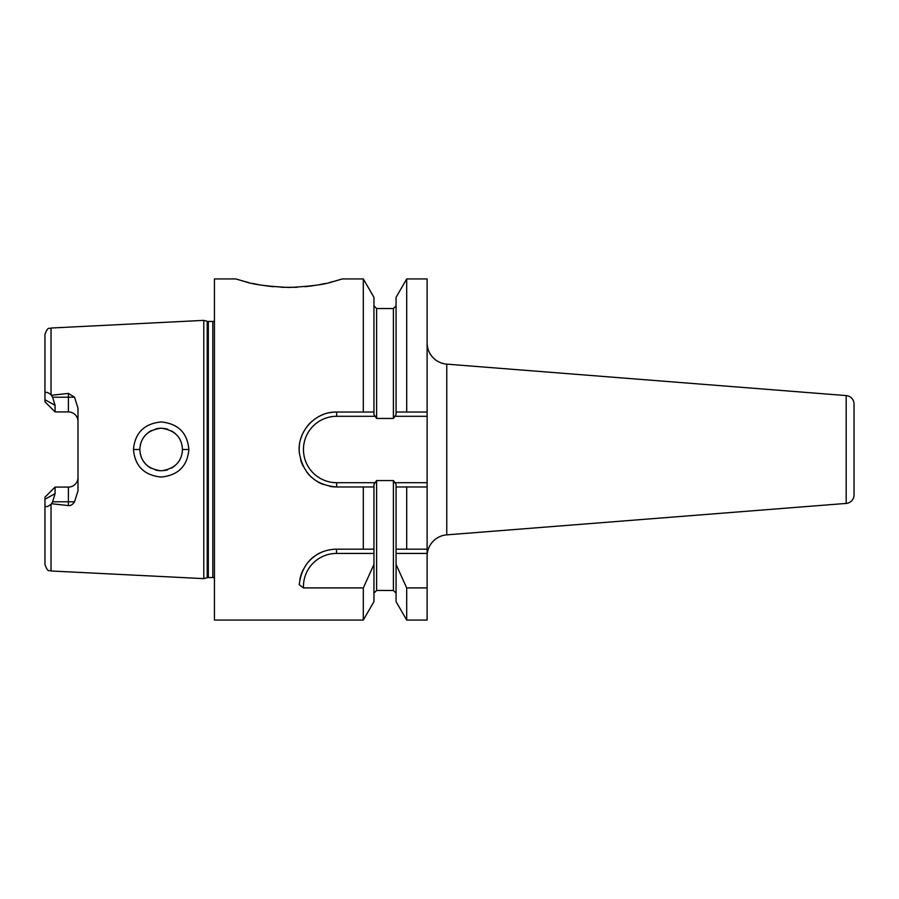 <?xml version="1.0" encoding="UTF-8"?>
<svg xmlns="http://www.w3.org/2000/svg" width="899" height="899" viewBox="0 0 899 899"><rect width="100%" height="100%" fill="white"/><g stroke="black" fill="none" stroke-linecap="round" stroke-linejoin="round"><path stroke-width="1.35" d="M214.445 321.1A4.259 4.259 0 0 1 212.805 321.437L208.321 321.437A4.259 4.259 0 0 1 207.22 321.291L203.781 320.37L203.781 578.63L51.029 570.977C49.265 569.46 48.456 573.809 44.95 564.594L44.95 499.26L55.075 493.663L55.075 487.078L44.95 497.203L44.95 499.26M203.781 320.37L51.029 328.023L51.029 394.751L52.625 397.212L55.075 405.337L44.95 399.74L44.95 334.406C48.456 325.191 49.265 329.54 51.029 328.023M55.075 405.337L55.075 411.922L44.95 401.797L55.075 411.922L68.403 411.922A9.597 9.597 0 0 1 77.999 421.519A9.597 9.597 0 0 0 68.403 411.922L68.403 393.402L51.558 395.268M68.403 393.402L74.538 397.212L77.999 408.225L77.999 490.775L74.538 501.788C72.797 504.541 70.751 505.811 68.403 505.598L68.403 487.078L55.075 487.078L44.95 497.203M74.538 501.788L52.625 501.788L51.558 503.732L68.403 505.598M51.558 503.732L51.029 504.249C46.849 507.474 44.826 507.497 44.95 504.317L44.95 504.44M188.857 449.5C187.419 466.109 178.193 475.301 161.168 477.066C144.222 475.324 134.974 466.132 133.434 449.5C134.974 432.868 144.222 423.676 161.179 421.934C178.193 423.699 187.419 432.891 188.857 449.5L182.463 449.5C181.856 461.648 174.833 468.761 161.37 470.818C147.818 469.143 140.637 462.041 139.828 449.5L139.839 450.399L139.828 449.5C140.637 436.97 147.818 429.857 161.382 428.182C174.833 430.239 181.856 437.341 182.463 449.5L182.137 453.231L182.463 449.5M52.625 501.788L55.075 493.663M44.95 401.797L44.95 399.74M44.95 394.683C44.838 391.503 46.86 391.526 51.029 394.751L50.625 394.369M214.445 577.9A4.259 4.259 0 0 0 212.805 577.563L208.321 577.563A4.259 4.259 0 0 0 207.22 577.709L203.781 578.63M373.95 549.177L373.95 484.505L375.074 482.696L336.653 482.696L336.653 486.966L373.95 486.966L336.653 486.966C315.482 485.224 303.042 473.863 299.345 452.871C296.861 431.722 315.302 411.45 336.653 412.034L373.95 412.034L373.95 297.355L363.308 278.937L342.362 278.937L333.169 281.589C325.359 284.421 310.661 286.388 289.062 287.478C267.711 286.421 253.08 284.477 245.146 281.634L235.763 278.937L214.445 278.937L214.445 620.063L363.308 620.063L363.308 587.912L303.491 587.912L299.232 584.732C302.266 559.099 320.213 549.413 336.507 549.177L373.95 549.177L373.95 601.645L363.308 620.063M363.308 486.966L363.308 549.177M329.764 412.675A37.466 37.466 0 0 1 336.653 412.034L363.308 412.034L363.308 278.937M281.286 287.298L296.928 287.287M305.087 286.691L312.841 285.747M319.718 284.612L325.562 283.421M329.809 282.432L333.012 281.623M334.327 281.275L335.541 280.949M335.934 280.836L337.159 280.499M242.82 281.016L244.056 281.342M245.27 281.668L248.529 282.488M252.765 283.466L258.721 284.668M265.553 285.781L273.251 286.714M406.696 620.063L396.066 601.645L396.066 549.177L406.696 549.177L396.066 549.177L396.066 486.966L427.115 486.966L406.696 486.966L406.696 549.177L427.115 549.177L427.115 620.063L406.696 620.063L406.696 587.912L427.115 587.912M375.074 482.696L376.614 480.56L393.402 480.56L394.942 482.696L427.115 482.696L427.115 549.177M406.696 412.034L406.696 278.937L396.066 297.355L396.066 412.034L427.115 412.034L427.115 416.304L394.942 416.304L393.402 418.44L376.614 418.44L373.95 414.495L373.95 412.034L363.308 412.034M406.696 278.937L427.115 278.937L427.115 412.034M396.066 564.448L406.696 587.912M396.066 486.966L396.066 484.505L394.942 482.696M396.066 412.034L396.066 414.495L394.942 416.304M373.95 564.448L363.308 587.912M336.653 482.696A33.196 33.196 0 0 1 303.457 449.5A33.196 33.196 0 0 1 336.653 416.304L375.074 416.304M427.115 482.696L427.115 416.304M303.491 587.912A33.049 33.049 0 0 1 336.507 553.436L373.95 553.436M396.066 553.436L427.115 553.436M299.884 579.327A37.309 37.309 0 0 1 303.255 569.55M305.772 565.325A37.309 37.309 0 0 1 306.626 564.134M308.638 561.673A37.309 37.309 0 0 1 314.807 556.121M315.133 555.897A37.309 37.309 0 0 1 317.077 554.627M318.021 554.065A37.309 37.309 0 0 1 321.348 552.391M323.022 551.694A37.309 37.309 0 0 1 324.899 551.02M332.563 549.379A37.309 37.309 0 0 1 336.507 549.177L372.669 549.177M427.115 556.11A21.318 21.318 0 0 1 446.758 534.86L846.195 503.418A8.529 8.529 180 0 0 854.05 494.922L854.05 404.078A8.529 8.529 0 0 0 846.195 395.582L446.758 364.14L446.758 534.86M427.115 342.89A21.318 21.318 0 0 0 446.758 364.14M336.653 486.966A37.466 37.466 0 0 1 329.776 486.325M323.101 484.426A37.466 37.466 0 0 1 316.92 481.347M311.402 477.178A37.466 37.466 0 0 1 306.761 472.076M303.109 466.176A37.466 37.466 0 0 1 300.614 459.715M299.345 452.871A37.466 37.466 0 0 1 299.356 445.994M300.648 439.173A37.466 37.466 0 0 1 303.154 432.734M306.795 426.868A37.466 37.466 0 0 1 311.425 421.8M316.931 417.653A37.466 37.466 0 0 1 323.101 414.574M140.222 453.59L141.312 457.321L140.222 453.59M143.143 460.917L145.537 464.03L143.143 460.917M147.987 466.278L150.875 468.177L147.987 466.278M155.673 470.11L159.404 470.75L155.673 470.11M164.034 470.627L167.607 469.817L164.034 470.627M171.698 468.019L174.822 465.862L171.698 468.019M178.238 462.232L179.306 460.659L178.26 462.221M182.16 445.915L181.295 442.522L182.16 445.915M181.148 442.117L179.654 438.926L181.148 442.117M174.867 433.183L171.731 430.992L174.867 433.183M167.652 429.194L164.023 428.373L167.652 429.194M159.438 428.25L155.718 428.879L159.438 428.25M151.324 430.576L148.245 432.531L151.324 430.576M145.559 434.947L143.143 438.083L145.559 434.947M141.312 441.69L140.222 445.432L141.312 441.69M139.839 448.635L139.828 449.5L139.839 448.635M299.198 449.028L299.198 449.961M77.999 477.481A9.597 9.597 0 0 1 68.403 487.078M51.029 504.249L51.029 570.977M52.625 397.212L74.538 397.212M207.22 577.709L207.22 321.291M208.321 577.563L208.321 321.437M212.805 577.563L212.805 321.437M376.614 418.44L376.614 308.526L373.95 305.851M373.95 593.149L376.614 590.474L376.614 480.56M336.653 416.304L336.653 412.034M393.402 418.44L393.402 308.526L396.066 305.851M376.614 590.474L393.402 590.474L393.402 480.56M336.507 553.436L336.507 549.177M846.195 503.418L846.195 395.582M133.434 449.5L139.828 449.5M376.614 308.526L393.402 308.526M393.402 590.474L396.066 593.149"/></g></svg>
